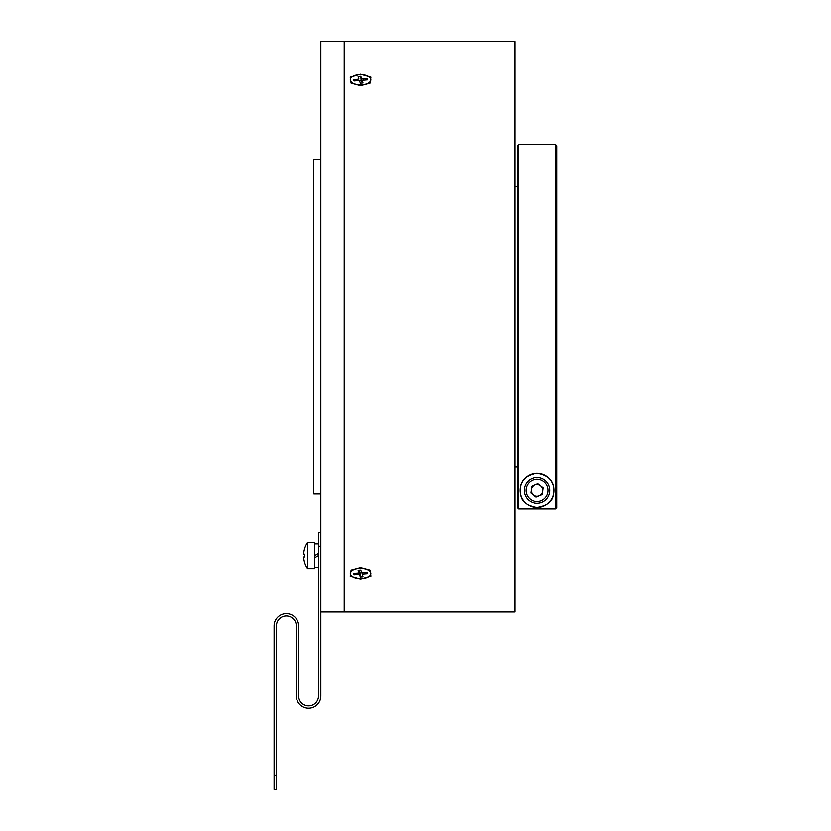 <?xml version="1.0" encoding="UTF-8"?>
<svg xmlns="http://www.w3.org/2000/svg" width="831" height="831" viewBox="0 0 831 831"><rect width="100%" height="100%" fill="white"/><g stroke="black" fill="none" stroke-linecap="round" stroke-linejoin="round"><path stroke-width="1.25" d="M344.211 611.865L344.211 41.55L320.839 41.55L320.839 611.865L344.211 611.865L344.211 41.55L514.836 41.55L514.836 611.865L344.211 611.865M517.173 466.949L514.836 466.949M517.173 186.466L514.836 186.466M320.839 159.583L313.827 159.583L313.827 493.822L320.839 493.822M535.507 507.315A17.067 17.067 0 0 1 519.998 489.552A17.067 17.067 0 0 1 537.044 473.255C555.742 476.153 554.734 489.719 553.456 494.985C552.501 501.623 547.027 505.757 537.044 507.377C527.041 505.747 521.567 501.612 520.632 495.006C519.354 489.76 518.295 476.173 537.044 473.255A17.067 17.067 0 0 1 554.09 489.563A17.067 17.067 0 0 1 538.561 507.315M556.905 507.481L555.503 508.821L555.503 144.397L518.575 144.397L518.575 508.821L555.503 508.821L556.905 507.481L556.905 145.799L555.503 144.397M517.173 507.481L518.575 508.821L517.173 507.481L517.173 145.799L518.575 144.397M555.503 508.821L518.575 508.821M548.927 485.408A12.86 12.86 0 0 1 541.947 502.204A12.86 12.86 0 0 1 525.161 495.224A12.86 12.86 0 0 1 532.131 478.438A12.86 12.86 0 0 1 548.927 485.408A12.86 12.86 0 0 0 532.131 478.438A12.86 12.86 0 0 0 525.161 495.224M531.695 486.208L537.927 483.632L543.277 487.745L542.394 494.435L536.151 497.011L530.801 492.897L531.695 486.208M531.643 492.554A5.848 5.848 0 0 1 534.811 484.92A5.848 5.848 0 0 1 542.446 488.088A5.848 5.848 0 0 1 539.277 495.723A5.848 5.848 0 0 1 531.643 492.554M360.571 579.186L350.204 576.257L351.098 570.243L360.571 567.729L370.044 570.243L370.938 576.257L360.571 579.186M360.571 85.676L351.098 83.173L350.204 77.158L360.571 74.229L370.938 77.148L370.055 83.173L360.571 85.676M359.678 573.089A7.012 3.511 180 0 0 360.01 573.099L360.332 577.109L359.678 575.125A1.402 0.706 180 0 0 358.068 574.553L358.068 573.141M362.69 572.954A7.012 3.511 180 0 0 363.895 572.694M362.648 80.451A7.012 3.511 0 0 0 361.464 80.327M350.422 80.586A10.284 5.142 180 0 1 350.287 79.755A10.284 5.142 180 0 1 359.74 74.624A10.284 5.142 180 0 1 370.719 78.924A10.284 5.142 180 0 1 370.855 79.755A10.284 5.142 180 0 1 361.412 84.876A10.284 5.142 180 0 1 350.422 80.586M362.358 81.002L363.012 82.986L360.332 83.204L359.678 81.22A1.402 0.706 0 0 0 358.068 80.649L354.099 80.971L353.663 79.631L357.631 79.309A1.402 0.706 0 0 0 358.805 78.613A1.402 0.706 0 0 0 358.784 78.498L358.13 76.514L360.81 76.296L361.464 78.28A1.402 0.706 0 0 0 363.074 78.862L367.042 78.54L367.479 79.869L363.511 80.202A1.402 0.706 0 0 0 362.337 80.887A1.402 0.706 0 0 0 362.358 81.002L362.358 83.038M366.139 79.984L367.042 78.54M358.805 80.524L361.142 80.337L361.464 81.324L361.464 78.28M361.142 80.337L360.81 76.296M354.567 80.939L353.663 79.631M363.074 78.862L363.074 80.275M362.337 81.864A1.402 0.706 180 0 1 361.464 81.324M350.422 574.491A10.284 5.142 0 0 1 350.287 573.66A10.284 5.142 0 0 1 359.74 568.529A10.284 5.142 0 0 1 370.719 572.819A10.284 5.142 0 0 1 370.855 573.66A10.284 5.142 0 0 1 361.412 578.781A10.284 5.142 0 0 1 350.422 574.491M355.003 573.432L354.099 574.875L353.663 573.535L357.631 573.213A1.402 0.706 180 0 0 358.805 572.517A1.402 0.706 180 0 0 358.784 572.403L358.13 570.419L360.81 570.201L361.464 572.185A1.402 0.706 180 0 0 363.074 572.767L367.042 572.434L367.479 573.774L363.511 574.107A1.402 0.706 180 0 0 362.358 574.907L363.012 576.891L360.332 577.109M362.648 572.767L362.794 574.273M362.358 572.881L360.01 573.078L359.678 572.092L359.678 575.125M362.358 574.907L362.358 572.725M366.575 572.476L367.479 573.774M358.805 571.551A1.402 0.706 0 0 1 359.678 572.092M358.068 574.553L354.099 574.875M308.571 708.178A12.268 12.268 0 0 0 320.839 695.911L320.839 546.372L318.502 546.372L318.502 695.911A9.93 9.93 0 0 1 308.571 705.841A9.93 9.93 0 0 1 298.63 695.911L298.63 625.785A12.268 12.268 0 0 0 286.363 613.517A12.268 12.268 0 0 0 274.095 625.785L274.095 789.45L276.432 789.45L276.432 625.785A9.93 9.93 0 0 1 286.363 615.854A9.93 9.93 0 0 1 296.293 625.785L296.293 695.911A12.268 12.268 0 0 0 308.571 708.178M320.839 532.339L318.502 532.339L318.502 546.372M314.762 557.871L318.502 555.721L318.502 553.56L314.762 555.721M307.553 542.622A23.372 23.372 0 0 0 304.458 549.229L304.499 549.26A23.33 23.33 0 0 0 303.751 552.916L303.751 554.319L304.499 554.319A22.686 19.653 90 0 0 304.458 555.721A22.686 19.653 90 0 0 304.499 557.123L303.751 557.123L304.499 557.123L303.751 557.123L304.499 557.123L303.751 557.123L303.751 558.525A23.33 23.33 0 0 0 304.499 562.182L304.458 562.203A23.372 23.372 0 0 0 307.553 568.809L314.762 568.809L307.553 568.809L307.553 542.622L314.762 542.622L314.762 568.809M304.499 562.182A23.33 23.33 0 0 1 303.751 558.525L303.751 557.123L304.499 557.123M318.502 567.407L314.762 567.407L318.502 567.407M318.502 544.025L314.762 544.025M303.751 554.319L304.499 554.319L303.751 554.319L304.499 554.319L303.751 554.319L303.751 552.916M526.781 494.559A11.104 11.104 0 0 0 541.282 500.584A11.104 11.104 0 0 0 547.307 486.083A11.104 11.104 0 0 0 532.806 480.058A11.104 11.104 0 0 0 526.781 494.559M357.631 80.68L357.631 79.309M276.432 775.427L274.095 775.427M362.337 83.048L362.337 80.887M304.458 562.203A23.372 23.372 0 0 0 307.553 568.809"/></g></svg>
